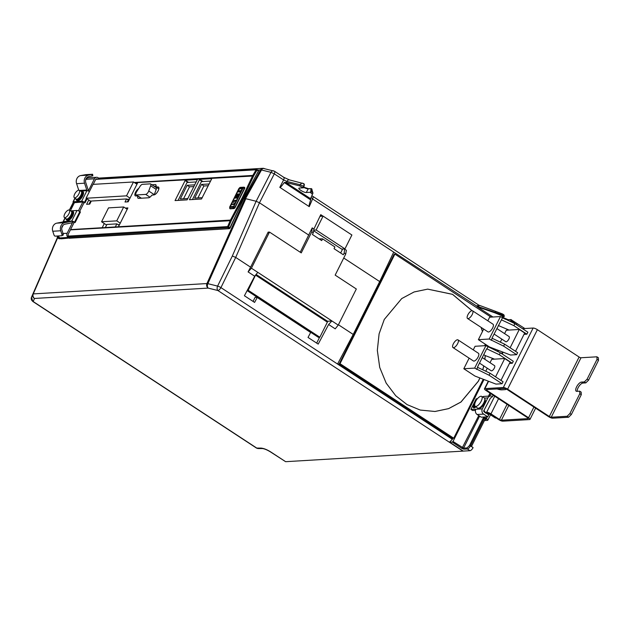 <?xml version="1.0" encoding="UTF-8"?>
<svg xmlns="http://www.w3.org/2000/svg" width="630" height="630" viewBox="0 0 630 630"><rect width="100%" height="100%" fill="white"/><g stroke="black" fill="none" stroke-linecap="round" stroke-linejoin="round"><path stroke-width="0.94" d="M244.22 187.275A0.764 0.669 87.9 0 0 243.865 187.173L244.401 187.323L244.282 188.551L235.014 207.057L233.636 208.42L230.1 208.766A1.528 0.606 123.2 0 1 229.997 208.64M244.503 187.441A1.528 0.606 123.2 0 1 244.653 187.488A1.528 0.606 123.2 0 1 244.542 188.724L235.273 207.223A1.528 0.606 123.2 0 1 233.887 208.593L230.281 208.806A1.528 0.606 123.2 0 1 230.1 208.766M235.47 202.482L232.643 204.506L235.463 202.474L239.266 194.717L235.47 202.482M238.03 193.93L235.848 198.096L238.014 193.922L239.636 194.008L238.03 193.93M242.101 189.496L239.652 194.016L242.282 188.26L242.085 189.488M242.282 188.26L240.495 188.858L240.101 188.472L240.502 188.866M237.329 193.977L236.258 194.213L237.321 193.969L235.14 198.135L236.573 194.599L235.966 194.772L232.116 202.608L231.998 204.553L231.163 204.687L230.328 206.514L233.714 206.317L230.344 206.522M236.573 194.599L234.722 198.23M234.541 204.482L233.722 206.325L234.541 204.482L232.627 204.498M233.368 207.404L243.322 187.527L239.699 187.74L238.99 188.441L229.714 206.963L229.745 207.616L233.368 207.404A0.764 0.669 87.9 0 0 233.636 208.42L233.887 208.593M229.745 207.616A0.764 0.677 85.2 0 0 230.021 208.632L230.281 208.806M229.659 207.105L238.912 188.48L240.211 187.386A0.764 0.677 85.2 0 0 239.699 187.74M240.211 187.386L243.865 187.173A0.764 0.669 87.9 0 0 243.322 187.527M240.495 188.858L240.101 188.472L238.542 190L236.258 194.213M239.266 194.717L238.274 194.631L236.486 198.111L235.841 198.088M233.226 202.403L233.218 200.427L233.21 202.395L236.305 200.222L233.21 200.419L236.313 200.23M239.211 190.701L237.967 192.119L239.211 190.701M237.975 192.126L238.762 190.764M239.124 192.024L239.928 190.669L239.116 192.016L239.739 192.016L240.526 190.654L239.92 190.662L240.534 190.662L239.928 190.669M479.918 377.961L478.43 381.158L460.995 402.027L448.615 408.642L434.999 411.484L420.226 410.059L407.074 404.61L395.758 395.774L386.182 383.135L379.725 367.463L377.331 350.359L379.095 333.853L384.276 319.449L401.712 298.581L414.083 291.966L427.707 289.123L452.545 294.32L472.027 310.684M481.155 327.411L482.493 331.443M485.005 344.019L485.155 345.681M500.968 380.394L510.135 362.085L504.732 358.541L494.55 359.147L485.242 355.58L484.903 359.336M483.793 365.928L482.808 369.849M434.968 411.484L448.576 408.634L460.932 402.019L478.359 381.166L479.863 377.937M482.745 369.818L483.73 365.888M484.832 359.297L485.171 355.541M485.084 345.681L484.927 343.964M482.454 331.537L481.06 327.348M471.957 310.692L452.505 294.344L427.699 289.131M507.78 320.355L508.056 319.82L510.891 319.567L511.544 320.922L510.985 321.166L514.663 323.584M502.945 315.898L503.26 315.496L501.212 314.496L495.078 312.378L494.952 312.858L504.102 316.662L503.488 314.716M81.01 191.307A5.355 2.118 123.2 0 1 82.357 191.26A5.355 2.118 123.2 0 1 81.955 195.591A5.355 2.118 123.2 0 1 76.49 200.222A5.355 2.118 123.2 0 1 75.994 198.962M82.357 191.26L83.066 191.725A5.355 2.118 123.2 0 1 82.656 196.048A5.355 2.118 123.2 0 1 77.191 200.679L76.49 200.222M71.08 211.137A5.355 2.118 123.2 0 1 72.434 211.082A5.355 2.118 123.2 0 1 72.025 215.413A5.355 2.118 123.2 0 1 66.559 220.043A5.355 2.118 123.2 0 1 66.063 218.783M72.434 211.082L73.135 211.546A5.355 2.118 123.2 0 1 72.733 215.877A5.355 2.118 123.2 0 1 67.268 220.508L66.559 220.043M148.743 191.024L150.672 185.787A3.063 1.213 -56.8 0 0 150.625 183.952A3.063 1.213 -56.8 0 0 150.271 183.865L142.411 184.338A3.063 1.213 -56.8 0 0 140.01 186.417L136.639 191.748A3.063 1.213 -56.8 0 0 136.041 194.867A3.063 1.213 -56.8 0 0 136.395 194.953L145.695 194.394A3.063 1.213 -56.8 0 0 148.467 191.67A3.063 1.213 -56.8 0 0 148.743 191.024L154.287 194.662A3.063 1.213 -56.8 0 1 154.216 194.859M76.198 199.119L76.907 199.576A4.591 1.819 -56.8 0 0 81.593 195.607A4.591 1.819 -56.8 0 0 81.939 191.898L81.231 191.441A4.591 1.819 123.2 0 1 80.884 195.15A4.591 1.819 123.2 0 1 76.198 199.119A4.591 1.819 123.2 0 1 76.159 199.088L74.308 197.694A4.441 1.756 123.2 0 1 74.104 195.599A9.151 9.151 0 0 1 77.167 190.921A4.441 1.756 123.2 0 1 78.695 190.173A4.441 1.756 123.2 0 1 79.167 190.268A4.441 1.756 123.2 0 1 78.876 193.882A4.441 1.756 123.2 0 1 74.308 197.694M79.167 190.268L81.191 191.41A4.591 1.819 123.2 0 1 81.231 191.441M66.276 218.941L66.977 219.405A4.591 1.819 -56.8 0 0 71.662 215.436A4.591 1.819 -56.8 0 0 72.009 211.727L71.308 211.263A4.591 1.819 123.2 0 1 70.962 214.972A4.591 1.819 123.2 0 1 66.276 218.941A4.591 1.819 123.2 0 1 66.237 218.917L64.378 217.515A4.441 1.756 123.2 0 1 64.181 215.421A9.151 9.151 0 0 1 67.245 210.743A4.441 1.756 123.2 0 1 68.772 209.995A4.441 1.756 123.2 0 1 69.245 210.097A4.441 1.756 123.2 0 1 68.946 213.704A4.441 1.756 123.2 0 1 64.378 217.515M69.245 210.097L71.269 211.239A4.591 1.819 123.2 0 1 71.308 211.263M208.302 185.708L203.892 185.976L197.907 197.93M193.922 186.567L189.512 186.827L183.527 198.789M63.126 233.746L61.976 230.257A4.591 4.048 86.6 0 1 65.016 224.185L71.316 222.949A2.3 2.024 -93.4 0 0 72.702 221.847L71.529 221.075A0.764 0.677 -93.4 0 1 71.064 221.445L63.118 221.917A2.3 0.599 -153.4 0 1 63.11 221.689A2.3 0.599 -153.4 0 1 63.402 221.563L63.583 221.547A0.764 0.677 -93.4 0 1 63.118 221.917L56.818 223.146A6.119 5.394 86.6 0 0 52.762 231.249L53.92 234.738A1.528 0.693 -112.3 0 0 55.117 236.14L61.614 235.746A1.528 0.693 -112.3 0 0 61.724 235.722A1.528 0.693 -112.3 0 0 61.866 234.266L63.126 233.746A1.528 0.693 67.7 0 1 62.984 235.21A1.528 0.693 67.7 0 1 62.882 235.234L61.811 235.667M71.064 221.445L64.772 222.673A6.119 5.394 86.6 0 0 60.716 230.777L61.866 234.266M89.421 191.544A2.3 0.599 26.6 0 0 86.932 190.669L86.751 190.677A0.764 0.677 86.6 0 0 86.79 190.032L84.538 183.196A6.119 5.394 -93.4 0 1 88.594 175.101L92.594 174.266L85.908 174.644L80.648 175.573A6.119 5.394 -93.4 0 0 76.592 183.677L78.734 190.173M209.168 183.976L201.537 184.432L194.686 198.127L202.317 197.67M203.892 185.976L201.537 184.432M194.788 184.834L187.165 185.291L180.306 198.978L187.937 198.529M189.512 186.827L187.165 185.291M88.113 190.921A2.3 2.024 86.6 0 0 88.058 189.52L85.798 182.684A4.591 4.048 -93.4 0 1 88.838 176.605L92.059 175.975L91.807 174.471M92.594 174.266L92.846 175.77L92.059 175.975M133.473 181.968L93.012 184.377L86.066 198.253L126.528 195.843L133.473 181.968L136.962 184.251M210.625 181.07L201.419 181.621L192.441 199.545M196.245 181.928L187.039 182.48L178.07 200.403M123.693 206.979L108.518 207.884L101.572 221.76L116.747 220.862L123.693 206.979L127.205 209.286M91.09 201.442L86.066 198.253M127.095 199.293L129.496 199.151M130.008 198.127L126.528 195.843M150.672 185.787L156.216 189.417L154.287 194.662M156.216 189.417A3.063 1.213 -56.8 0 0 156.169 187.582L150.625 183.952M106.588 225.052L101.572 221.76M120.259 223.162L116.747 220.862M119.535 224.603L118.086 224.689M119.141 225.382L116.849 223.878L106.879 224.469L105.344 227.532A3.441 3.032 86.6 0 0 105.336 227.548L115.314 226.934L116.849 223.878M344.941 248.882L351.894 234.998L323.088 216.121L316.142 230.005L344.941 248.882L341.618 249.078L313.63 230.73M86.412 198.481L84.483 202.332A2.3 0.599 -153.4 0 0 81.632 201.238L73.324 201.734A2.3 0.599 -153.4 0 0 73.041 201.868A2.3 0.599 -153.4 0 0 74.009 202.955L74.206 203.088M257.072 169.627L258.402 170.951L256.993 170.163L253.717 175.786L252.811 175.423L256.095 169.801L256.993 170.163L256.945 169.564A0.764 0.677 -93.4 0 0 256.599 169.478L96.067 179.046M88.759 200.017L86.609 204.301L89.751 204.112L91.295 201.041L126.551 198.938L128.315 200.096L127.425 201.868M90.523 201.175L89.027 204.159M139.97 198.292A4.646 1.835 123.2 0 1 140.128 197.576L140.136 197.552M158.343 188.543L158.902 188.543M154.153 186.26L156.13 186.141M104.289 223.548L102.194 227.737L105.336 227.548M125.354 208.073L127.89 207.924L118.456 226.753L115.306 226.957A3.441 3.032 -93.4 0 1 115.314 226.934M75.143 222.54L74.553 222.154A2.3 0.599 -153.4 0 0 71.71 221.067L77.002 210.491A2.3 0.599 26.6 0 1 79.853 211.585L80.435 211.971L75.143 222.54L72.702 221.847M70.623 210.869L77.002 210.491M63.583 221.547L71.71 221.067M253.717 175.786L243.117 198.182L231.344 220.453L228.58 226.91L229.903 227.847L229.233 228.501L227.91 227.556L228.58 226.91L227.65 226.587L230.32 220.343L242.196 197.836L252.811 175.423L134.277 182.487M57.48 237.526L57.653 237.707A0.764 0.677 -93.4 0 1 57.401 236.738L58.803 236.652M319.977 216.31L323.088 216.121M313.732 230.147L316.142 230.005M253.614 175.983L134.623 182.716M73.332 202.435L70.544 208.467M126.551 198.938L125.016 202.009L128.158 201.82L137.592 182.983L135.245 183.125M137.805 196.024A4.591 1.819 -56.8 0 0 138.033 198.237A4.591 1.819 -56.8 0 0 138.576 198.371L148.578 197.781A4.591 1.819 -56.8 0 0 151.83 195.182L154.004 194.89A4.591 1.819 -56.8 0 0 157.862 191.347A4.591 1.819 -56.8 0 0 158.492 187.078A4.591 1.819 -56.8 0 0 157.972 186.96L155.964 186.921A4.591 1.819 -56.8 0 0 155.72 184.677A4.591 1.819 -56.8 0 0 155.201 184.559L151.862 184.763M138.734 188.425A4.591 1.819 -56.8 0 0 135.505 192.37A4.591 1.819 -56.8 0 0 135.253 195.843A4.591 1.819 -56.8 0 0 135.796 195.977L137.568 195.867M211.704 178.636L199.663 179.353L189.433 199.718L201.505 199.001L211.759 178.676M197.324 179.495L185.283 180.212L175.053 200.568L187.126 199.86L197.379 179.534M84.483 202.332L85.074 202.718L84.349 202.758L82.813 202.009L74.427 202.655M85.074 202.718L86.995 198.867M69.56 238.211L229.501 228.674L243.716 198.56L242.196 197.836M229.375 228.588L69.465 238.022L68.174 237.077A0.764 0.677 86.6 0 1 67.922 236.108L68.245 235.313A1.528 1.347 -93.4 0 1 68.331 234.037L74.159 222.414M69.465 238.022L61.204 238.817L59.882 237.943A3.063 2.693 -93.4 0 1 58.566 235.927M69.513 238.321L68.19 237.447A3.063 2.693 -93.4 0 1 67.158 233.265L72.883 221.839M231.249 220.657L70.418 229.871M231.344 220.453L230.446 220.075L123.519 226.446A3.441 3.032 -93.4 0 0 123.511 226.469L118.448 226.768L123.519 226.446M60.787 238.542L58.74 238.486M255.709 275.2L327.372 322.166L319.827 337.231L248.165 290.265L255.496 275.208M340.641 253.008L342.641 249.015M320.316 215.594L321.292 216.232M319.016 238.833L322.576 238.872L321.709 240.597L312.417 234.502L313.283 232.777L311.811 231.816L312.212 227.887L300.242 252.228M283.39 177.227A3.441 1.362 -56.8 0 1 283.791 177.321L289.391 179.881A3.441 2.173 -76 0 0 286.933 181.456L283.602 179.944A3.441 1.362 -56.8 0 0 283.791 177.321L274.491 171.226A3.441 1.362 123.2 0 1 274.302 173.856L283.602 179.944L279.807 187.338C280.295 187.63 281.775 186.031 284.248 182.558L285.673 182.377L299.62 185.881L303.416 187.803L299.478 188.039C296.565 188.063 303.802 192.804 306.298 192.504L310.236 192.268L312.448 194.284L310.629 198.489L310.692 199.891C309.275 204.041 308.794 206.293 309.251 206.64L312.59 198.946L393.711 252.11L379.685 281.571L353.209 334.435L337.822 363.565M303.597 183.739C304.471 183.834 304.558 184.755 303.849 186.488L303.416 187.803M299.62 185.881L300.195 184.755L303.526 186.275L302.951 187.393M61.764 227.95L63.165 225.138M70.379 210.735L74.505 202.506M85.585 180.377L86.113 179.314A3.063 2.693 -93.4 0 1 88.287 177.802L96.595 177.306A3.063 2.693 -93.4 0 1 98.099 177.715L99.367 178.849M263.647 168.368A3.441 3.032 86.6 0 0 262.923 168.312A3.441 3.032 86.6 0 0 260.568 169.864L244.574 198.505L243.716 198.56L258.639 170.604M257.276 173.321L258.513 171.021M97.327 178.975A1.528 1.347 86.6 0 0 95.603 179.589L93.209 184.362M79.648 211.452L84.081 202.584M88.326 191.008L94.429 178.818A3.063 2.693 -93.4 0 1 96.595 177.306M78.396 210.83L82.813 202.009M299.478 188.039L298.911 188.291M311.527 188.795A3.441 1.362 123.2 0 1 311.685 188.866A3.441 1.362 123.2 0 1 311.496 191.496L312.952 193.119L312.448 194.284M58.873 238.573L57.653 237.707L59.448 237.597M257.827 170.021L261.497 169.982L270.971 172.337C271.979 170.746 273.018 170.344 274.089 171.132M244.574 198.505L245.566 198.647L244.889 198.576L206.931 283.555A3.441 0.787 24.1 0 1 207.868 283.673A3.441 2.173 104 0 0 208.16 288.099A3.441 3.032 -93.4 0 1 206.931 283.555L33.272 293.903L57.676 237.77M248.165 290.265L247.275 290.312M319.827 337.231L318.378 337.318L247.118 290.611M322.985 216.129L320.757 214.673L313.929 229.013L313.283 232.777M279.807 187.338L309.251 206.64M313.929 229.013L312.212 227.887M344.2 253.039L344.594 249.118L346.374 250.275L345.728 254.04L344.2 253.039L343.334 254.772L334.042 248.677L334.908 246.952L322.576 238.872M504.244 316.496L503.89 314.811L502.33 313.882L479.564 305.392L476.579 305.889L478.383 306.684L478.296 307.109L494.952 312.858M393.482 252.598L393.726 252.11L478.296 307.109M310.992 192.662L311.173 191.284C311.945 189.504 311.882 188.606 311.007 188.59L311.685 188.866L312.96 193.119L311.133 197.324L312.59 198.946A3.441 1.362 123.2 0 0 312.779 196.316L479.186 305.377M303.841 183.763L303.983 186.63L303.526 186.275A3.441 1.362 -56.8 0 0 303.715 183.645L289.391 179.881M286.359 182.582L286.933 181.456L300.195 184.755C301.203 183.172 302.243 182.763 303.314 183.55M491.038 317.118L394.892 254.111L394.167 254.158L339.294 363.731L340.019 363.691L453.718 438.212L452.938 438.212L452.608 438.874L337.79 363.628L452.6 438.874L452.379 439.299L220.933 287.611L235.707 257.426L259.466 202.781L274.302 173.856L270.971 172.337L256.142 201.269M264.616 168.777C263.545 167.989 262.505 168.391 261.497 169.982L245.503 198.631M509.867 321.332L510.985 321.166M504.102 316.662L501.259 317.079M501.078 314.984L502.59 314.126L504.181 316.095M496.338 311.59A3.441 1.181 111 0 0 495.078 312.378L478.383 306.684A3.441 1.181 111 0 1 479.564 305.392L478.414 305.416M476.54 305.889L478.887 305.432M61.055 238.715L59.039 238.746M229.501 228.674L230.013 227.926M230.147 228.005L243.716 198.56M243.841 198.639L244.889 198.576M32.839 294.108L57.425 237.549L32.839 294.108A3.441 0.858 23.5 0 1 33.272 293.903A3.441 3.032 86.6 0 0 34.508 298.455A3.441 3.323 -156.6 0 1 32.839 294.115L32.839 294.115A3.441 3.323 -156.6 0 1 32.839 294.108L31.5 297.195A3.441 3.323 23.4 0 0 33.169 301.534A3.441 1.362 123.2 0 1 32.776 301.447L31.5 297.195L32.839 294.115M245.566 198.647L256.119 201.261L232.336 255.993L217.602 286.099L207.868 283.673L245.818 198.702M256.111 274.452L327.592 321.3L327.214 322.056M254.677 276.216L257.796 272.349L251.425 268.215L248.094 271.9L254.677 276.216L244.416 295.753L254.591 302.416L257.213 297.47L255.126 297.289L253.063 301.416M319.607 337.239L316.669 343.106M327.592 321.3L331.9 320.922L328.616 324.513L335.207 328.836L338.247 325.111L331.892 320.946M257.796 272.349L331.9 320.922M338.247 325.111L356.328 288.989L335.168 275.121L345.728 254.04M308.81 235.124L259.473 202.789L256.119 201.261M343.736 258.017L379.685 281.571M311.811 231.816L301.258 252.898L269.514 232.092L268.167 232.1L250.598 267.183L235.707 257.426L232.336 255.993M251.425 268.215L269.514 232.092M269.136 232.848L267.789 232.848M394.892 254.111L340.019 363.691M477.107 306.629L492.944 317.008M511.544 320.922L518.002 325.726M510.891 319.567L524.829 328.537M303.755 187.134L308.298 188.732M501.834 317L508.15 319.709M310.629 198.489L311.141 197.316A3.441 3.323 -156.6 0 1 311.133 197.324L312.96 193.119M256.591 448.135L257.954 448.544L256.599 448.135L32.776 301.447M257.213 297.47L310.637 332.482L308.031 337.444L318.197 344.106L328.616 324.513M338.428 324.749L353.209 334.435M261.025 448.095L256.757 448.072L33.169 301.534L34.508 298.455L208.16 288.099L217.893 290.524A3.441 1.362 123.2 0 0 220.933 287.611A3.441 0.685 -153.9 0 0 217.602 286.099A3.441 2.173 -76 0 0 217.893 290.524L462.932 451.119L285.626 461.688L270.672 451.891C266.939 449.592 263.726 448.332 261.025 448.095A3.441 2.945 90.3 0 0 262.497 448.568L257.954 448.544M248.094 271.9L250.598 267.183M339.294 363.731L452.938 438.212M453.718 438.212L483.249 379.236M493.274 359.226L493.51 358.753M497.235 351.312L497.81 350.162M507.835 330.151L508.071 329.679M498.566 350.453L497.968 351.658M484.005 379.528L453.002 441.449L452.277 442.11L449.552 442.118L452.379 439.299M478.761 415.564L461.947 448.442L463.845 449.174L467.334 448.962L469.98 450.702L463.255 451.096L449.552 442.118M469.98 450.702A3.441 1.362 -56.8 0 0 473.091 447.631L470.634 445.686L484.509 417.981M270.672 451.891A3.441 1.362 -56.8 0 1 270.278 451.797L285.626 461.688M484.966 419.478L486.061 419.131M483.131 417.076L485.462 418.603A1.528 0.394 26.6 0 1 486.108 419.336A1.528 0.394 26.6 0 1 485.919 419.423M487.856 413.233A1.528 0.394 -153.4 0 1 488.935 413.776L495.401 418.013L496.196 417.966M487.226 416.832L486.368 418.548L484.037 417.021M486.368 418.548A3.441 0.89 26.6 0 1 487.817 420.186A3.441 0.89 26.6 0 1 487.384 420.383L484.431 420.556M472.216 314.52A4.591 1.819 123.2 0 1 467.531 318.489A4.591 1.819 123.2 0 1 467.885 314.779A4.591 1.819 123.2 0 1 472.571 310.81A4.591 1.819 123.2 0 1 472.216 314.52M472.571 310.81L493.022 324.214A4.591 1.819 123.2 0 1 492.668 327.923A4.591 1.819 123.2 0 1 487.99 331.892L467.531 318.489M494.054 334.042L505.756 341.712A3.063 1.213 -56.8 0 0 506.11 341.791A3.063 1.213 -56.8 0 0 508.678 339.436A3.063 1.213 -56.8 0 0 509.111 336.585L496.81 328.529M584.333 381.922L587.105 379.189L588.57 380.15L585.805 382.882L584.333 381.922L581.443 382.087A5.355 2.118 -56.8 0 0 576.6 386.867A5.355 2.118 -56.8 0 0 576.19 391.198A5.355 2.118 -56.8 0 0 576.812 391.34L579.702 391.167L581.175 392.136L581.293 394.687L579.82 393.726L579.702 391.167M585.805 382.882L582.915 383.056A5.355 2.118 -56.8 0 0 578.072 387.828A5.355 2.118 -56.8 0 0 577.198 391.317M475.54 401.633A4.591 1.819 -56.8 0 0 473.902 404.058A4.591 1.819 -56.8 0 0 473.547 407.767A4.591 1.819 -56.8 0 0 475.957 406.862M475.351 402.074A4.591 1.819 -56.8 0 0 474.02 404.137A4.591 1.819 -56.8 0 0 473.61 407.807M484.824 399.136A5.355 2.118 123.2 0 1 484.376 403.436A5.355 2.118 123.2 0 1 478.95 408.09M474.028 407.161A3.827 1.512 -56.8 0 0 474.091 407.208A3.827 1.512 -56.8 0 0 475.776 406.72M475.146 402.617A3.827 1.512 -56.8 0 0 474.264 404.035A3.827 1.512 -56.8 0 0 473.973 407.13A3.827 1.512 -56.8 0 0 475.666 406.641M475.878 406.429A5.891 2.331 123.2 0 1 475.138 406.224A5.891 2.331 123.2 0 1 474.894 403.397A12.246 12.246 0 0 1 478.894 397.286A5.891 2.331 123.2 0 1 480.974 396.254A5.891 2.331 123.2 0 1 481.596 396.372A5.891 2.331 123.2 0 1 481.202 401.176A5.891 2.331 123.2 0 1 475.878 406.429M481.596 396.372L484.202 397.814A6.119 2.418 123.2 0 1 483.801 402.798A6.119 2.418 123.2 0 1 477.493 408.043L475.138 406.224M501.189 353.328A5.891 2.331 123.2 0 1 502.567 352.674M479.493 363.116L491.195 370.786A3.063 1.213 -56.8 0 0 491.55 370.865A3.063 1.213 -56.8 0 0 494.117 368.518A3.063 1.213 -56.8 0 0 494.55 365.66L482.257 357.604M457.474 339.759A4.591 1.819 123.2 0 1 458.01 339.885A4.591 1.819 123.2 0 1 457.356 344.161A4.591 1.819 123.2 0 1 453.505 347.689A4.591 1.819 123.2 0 1 452.978 347.563A4.591 1.819 123.2 0 1 453.631 343.287A4.591 1.819 123.2 0 1 457.474 339.759M458.01 339.885L478.461 353.288A4.591 1.819 123.2 0 1 477.808 357.564A4.591 1.819 123.2 0 1 473.957 361.092A4.591 1.819 123.2 0 1 473.429 360.966L452.978 347.563M497.062 388.938A11.482 2.977 -153.4 0 0 501.913 389.844L504.803 389.671A13.009 3.371 -153.4 0 0 506.402 389.025M495.566 376.85L504.732 358.541M486.557 380.504L488.675 381.315M494.55 359.147L491.731 359.32L490.03 362.699M487.273 368.211L485.762 371.227M473.264 349.878L475.067 346.279L485.903 345.634L474.658 368.101L463.814 368.747L469.122 358.147M499.322 354.737L500.315 352.753L513.316 361.273L512.324 363.258L499.322 354.737L486.675 348.776L477.414 367.274L490.061 373.243L503.055 381.756L502.063 383.741L489.069 375.22L474.658 368.101M485.903 345.634L500.315 352.753M487.903 346.941L486.911 348.925M490.061 373.243L489.069 375.22M477.642 367.432L476.65 369.408M502.063 383.741L495.96 384.103L474.981 376.071L463.814 368.747M485.242 355.58L483.753 354.611M512.324 363.258L509.465 363.423M474.776 403.846L474.429 404.428M474.807 405.783L474.358 406.673M474.721 403.854L474.272 404.436L474.681 404.413M474.737 405.602L474.201 406.681L474.902 405.972M475.485 410.351L472.658 410.524L470.894 409.366L476.185 398.79L477.422 398.719M492.44 396.53L492.44 396.53A3.827 3.371 86.6 0 0 490.557 396.01A3.827 3.371 86.6 0 0 487.848 397.908L482.352 408.878A3.827 3.371 86.6 0 0 483.635 414.107L487.754 416.8L481.249 417.186L477.13 414.493A3.827 3.371 -93.4 0 1 475.847 409.264L470.894 409.366M487.754 416.8L488.746 414.823L486.447 413.312M484.69 412.162L484.627 412.122A1.528 1.347 -93.4 0 1 484.108 411.516L483.556 411.154L490.534 397.916A3.063 1.213 -56.8 0 0 493.266 395.254M482.556 396.908A3.827 3.371 -93.4 0 1 484.053 396.404L490.557 396.01M568.599 417.241L567.126 416.28L569.898 413.548L571.363 414.516L568.599 417.241L552.699 418.194A3.441 0.89 -153.4 0 1 548.431 416.556L506.701 389.206A1.528 0.394 26.6 0 0 504.795 388.474L486.376 389.576A1.528 0.394 26.6 0 0 486.179 389.655A1.528 0.394 26.6 0 0 486.825 390.387L528.562 417.737A3.441 0.89 -153.4 0 1 530.011 419.375A3.441 0.89 -153.4 0 1 529.578 419.572L502.85 421.163A3.441 0.89 -153.4 0 1 498.574 419.525L490.053 413.941A1.528 0.394 26.6 0 0 488.155 413.209L486.171 413.335L484.698 412.366L484.635 411.091L483.556 411.154M522.498 328.671L533.114 328.041A3.441 0.89 26.6 0 1 537.382 329.679L579.112 357.029A1.528 0.394 -153.4 0 0 581.01 357.753L596.909 356.808L598.382 357.769L598.5 360.329L597.027 359.368L596.909 356.808M484.698 412.366L486.683 412.248A3.441 0.89 26.6 0 1 490.959 413.886L499.48 419.47A1.528 0.394 -153.4 0 0 501.378 420.202L528.113 418.603A1.528 0.394 -153.4 0 0 528.302 418.517A1.528 0.394 -153.4 0 0 527.656 417.792L485.927 390.442A3.441 0.89 26.6 0 1 484.47 388.805A3.441 0.89 26.6 0 1 484.903 388.608L503.331 387.513A3.441 0.89 26.6 0 1 507.599 389.151L549.336 416.501A1.528 0.394 -153.4 0 0 551.234 417.225L567.126 416.28M501.118 351.43L503.236 352.241M515.529 351.32L524.695 333.01L519.293 329.466L506.284 330.238L504.591 333.624M510.127 347.776L519.293 329.466M501.834 339.137L500.322 342.153M571.363 414.516L581.293 394.687M569.898 413.548L579.82 393.726M588.57 380.15L598.5 360.329M587.105 379.189L597.027 359.368M502.464 317.866L491.967 338.2L504.622 344.169L517.616 352.682L516.624 354.666L503.63 346.146L489.211 339.027L500.464 316.559L514.875 323.678L527.877 332.199L526.885 334.183L513.883 325.663L514.875 323.678M504.622 344.169L503.63 346.146M492.203 338.357L491.211 340.334M483.683 329.073L478.375 339.672L489.541 346.996L510.52 355.029L516.624 354.666M513.883 325.663L501.472 319.851M500.464 316.559L489.628 317.205L487.825 320.804M478.375 339.672L489.211 339.027M509.103 330.073L498.314 325.529M526.885 334.183L524.026 334.349M234.077 206.703L235.273 207.223M243.353 188.181L244.542 188.724M229.848 208.593L229.714 206.963M516.679 324.285L516.403 324.678M52.762 231.249L60.716 230.777M88.594 175.101L80.648 175.573M56.818 223.146L64.772 222.673M84.538 183.196L76.592 183.677M86.79 190.032L79.522 190.465M145.695 194.394L149.94 197.174M136.395 194.953L141.364 198.206M86.751 190.677L80.546 191.047M63.402 221.563L65.142 218.09M75.064 198.261L73.324 201.734M95.744 179.361L256.095 169.801A0.764 0.677 -93.4 0 1 256.599 169.478A0.764 0.764 0 0 1 257.024 169.572L258.434 170.368M74.553 222.154L79.853 211.585M86.932 190.669L81.632 201.238M68.174 237.077L227.91 227.556A0.764 0.677 -93.4 0 1 227.65 226.587L67.922 236.108M57.346 236.919L57.684 235.982M140.128 197.576L138.442 196.442M158.823 187.496L157.972 186.96M158.39 188.575L156.019 187.078M156.043 185.094L155.201 184.559M202.978 181.527L199.663 179.353M202.34 181.566L199.387 179.629M188.598 182.385L185.283 180.212M187.96 182.424L185.007 180.487M102.202 227.721L92.082 228.32A3.441 3.032 86.6 0 0 92.082 228.328L102.194 227.737M70.552 229.603L92.082 228.32M68.19 237.447L59.882 237.943M67.158 233.265L63.047 233.509M70.347 208.081L69.363 210.16M310.614 192.418L311.173 191.284L310.236 192.268M303.447 187.74L303.983 186.63L303.455 187.787M94.429 178.818L86.113 179.314M285.673 182.377L310.637 198.733M284.248 182.558L310.692 199.891M311.007 188.59L310.795 191.15M306.298 192.504L308.204 188.843L310.637 188.693M303.668 187.323A4.512 1.173 -153.4 0 0 308.204 188.843L308.574 188.732M303.967 186.582L304.329 184.637M510.528 319.67L511.064 321.135M501.582 317.032A4.512 1.173 -153.4 0 0 508.056 319.82L501.858 316.992M504.236 316.268L504.213 315.614M508.426 319.709L511.284 319.662M490.006 393.112L488.494 396.136M479.611 416.123L463.585 448.127L453.002 441.449M490.857 393.671L489.66 396.065M452.277 442.11L461.947 448.442M473.091 447.631L470.452 445.898A3.441 1.362 123.2 0 1 467.334 448.962A0.764 0.677 -93.4 0 1 467.074 447.922L463.585 448.127A0.764 0.677 86.6 0 0 463.845 449.174M484.446 417.942L470.452 445.898L469.5 445.528L467.074 447.922M483.596 417.383L469.5 445.528M488.801 413.69L488.36 414.572M483.635 414.107L477.13 414.493M475.847 409.264L482.352 408.878M487.848 397.908L484.525 398.105M486.683 412.248L494.723 396.207M490.959 413.886L498.55 398.719M499.48 419.47L507.071 404.302M501.378 420.202L508.78 405.421M582.915 383.056L581.443 382.087M551.234 417.225L581.01 357.753M549.336 416.501L579.112 357.029M528.562 417.737L533.917 407.043M507.599 389.151L537.382 329.679M486.825 390.387L487.258 389.521M503.331 387.513L533.114 328.041M484.903 388.608L488.557 381.323M502.228 354.013L503.118 352.249M62.984 235.21L61.724 235.722M136.041 194.867L141.151 198.222M63.11 221.689L64.977 217.964M73.041 201.868L74.899 198.143M57.598 235.99L57.299 236.793A0.764 0.764 0 0 0 57.55 237.675L58.803 238.628M73.285 202.387L69.308 210.129M158.358 188.567L155.98 187.071M303.755 187.126L308.424 188.693L311.401 188.685M274.491 171.226L262.923 168.312L98.689 178.101M311.858 195.662L312.779 196.316M270.278 451.797C267.073 449.867 264.474 448.788 262.497 448.568M471.539 446.3L485.423 418.58M487.817 420.186L490.51 414.808M530.011 419.375L535.626 408.161M484.47 388.805L488.211 381.339M501.976 353.847L502.764 352.264"/></g></svg>
